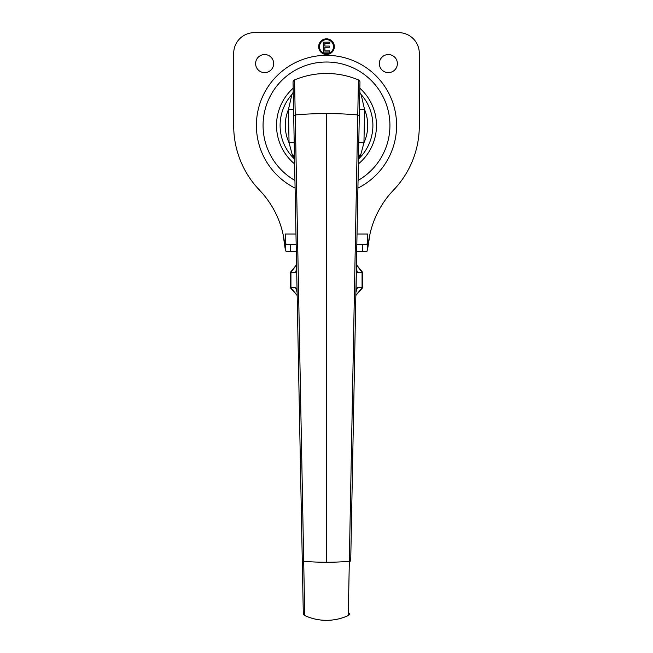 <?xml version="1.0" encoding="UTF-8"?>
<svg xmlns="http://www.w3.org/2000/svg" width="653" height="653" viewBox="0 0 653 653"><rect width="100%" height="100%" fill="white"/><g stroke="black" fill="none" stroke-linecap="round" stroke-linejoin="round"><path stroke-width="0.98" d="M348.269 615.542L349.331 561.262A2.473 0.457 1.1 0 0 350.718 560.878L359.313 115.483L357.779 114.944L349.331 561.262A51.962 9.819 0 0 1 326.5 562.257A51.962 9.819 180 0 1 303.669 561.262A2.473 0.457 178.9 0 1 302.282 560.878L303.294 613.363A2.473 2.473 0 0 0 304.731 615.559L304.731 615.559C311.636 618.726 318.901 620.326 326.5 620.35C334.099 620.326 341.364 618.726 348.269 615.559L348.269 615.559A2.473 2.473 0 0 0 349.706 613.363A2.473 2.465 -178.9 0 1 348.269 615.542C341.356 618.709 334.099 620.309 326.5 620.334C318.901 620.309 311.644 618.709 304.731 615.542A2.473 2.465 -1.1 0 1 303.294 613.355L293.687 115.483L295.221 114.944L304.731 615.542M294.519 158.85L292.185 154.524A5.159 2.857 178.9 0 1 294.487 156.834M292.185 154.524L289.05 142.729L294.209 142.632M294.527 159.063A46.396 46.396 0 0 1 291.899 94.53L288.414 109.614A41.245 41.245 0 0 0 289.05 142.729L288.414 109.614L293.572 109.516M291.899 94.53A5.159 5.159 0 0 0 293.213 90.996M293.687 115.483L293.042 82.245A2.473 2.473 0 0 1 294.56 79.919L295.221 114.944A82.482 18.333 0 0 1 326.5 113.573A82.482 18.333 180 0 1 357.779 114.944L358.44 79.919A2.473 2.473 0 0 1 359.958 82.245L359.313 115.483M326.5 562.257L326.5 113.573M297.156 295.393L290.936 287.777L295.638 287.777L296.886 289.859L297.107 292.903L296.658 269.567M295.638 287.777L297.091 292.324M296.666 269.852L296.527 271.387L295.638 272.35L296.642 268.514M358.481 158.85L360.815 154.524A5.159 2.857 1.1 0 0 358.513 156.834M360.815 154.524L363.95 142.729L358.791 142.632M359.787 90.996A5.159 5.159 0 0 0 361.101 94.53A46.396 46.396 0 0 1 358.473 159.063A46.396 46.396 0 0 0 361.101 94.53L364.586 109.614A41.245 41.245 0 0 1 363.95 142.729L364.586 109.614L359.428 109.516M326.5 445.681L326.5 248.76M293.042 82.245A2.473 2.473 0 0 1 294.56 79.919A82.482 82.482 0 0 1 358.44 79.919A2.473 2.473 0 0 1 359.958 82.245M355.844 295.393L362.064 287.777L357.362 287.777L355.909 292.324M357.362 287.777L356.114 289.859L356.342 269.567M356.334 269.852L356.473 271.387L357.362 272.35L356.358 268.514M397.391 63.578A9.036 9.036 0 0 1 383.85 71.406A9.036 9.036 0 0 1 383.85 55.758A9.036 9.036 0 0 1 397.391 63.578M273.672 63.578A9.036 9.036 0 0 1 260.123 71.406A9.036 9.036 0 0 1 260.123 55.758A9.036 9.036 0 0 1 273.672 63.578M356.832 244.328L366.839 244.328C367.386 243.708 367.688 240.271 367.745 234.019L367.745 248.418L366.839 251.731L356.685 251.731M296.315 251.731L286.161 251.731L285.116 248.418L283.018 234.019M295.972 234.019L285.255 234.019C285.312 240.271 285.614 243.708 286.161 244.328L296.168 244.328M285.255 234.019L285.255 248.418M369.982 234.019L368.145 245.626A92.791 92.791 0 0 1 393.522 190.105A92.791 92.791 0 0 0 419.291 125.923L419.291 53.268A20.618 20.618 0 0 0 398.673 32.65L254.327 32.65A20.618 20.618 0 0 0 233.709 53.268L233.709 125.923A92.791 92.791 0 0 0 259.478 190.105A92.791 92.791 0 0 1 284.855 245.626M368.145 245.626L367.745 248.418M329.765 52.093L323.57 52.093L323.57 42.192L329.765 42.192L329.765 43.367L324.884 43.367L324.884 46.077L329.43 46.077L329.43 47.245L324.884 47.245L324.884 50.926L329.765 50.926L329.765 52.093M333.512 46.673A7.012 7.012 0 0 0 322.998 40.6A7.012 7.012 0 0 0 322.998 52.746A7.012 7.012 0 0 0 333.512 46.673M334.336 46.673A7.836 7.836 0 0 1 322.582 53.456A7.836 7.836 0 0 1 322.582 39.89A7.836 7.836 0 0 1 334.336 46.673M297.156 295.466L290.381 287.777L290.936 287.777L290.936 272.35L296.568 264.865M295.638 272.35L290.373 272.35L296.568 264.759M355.844 295.466L362.619 287.777L362.064 287.777L362.064 272.35L362.627 272.35L356.432 264.759M357.362 272.35L362.064 272.35L356.432 264.865M362.448 244.328L362.448 251.731M290.552 244.328L290.552 251.731M367.745 234.019L357.028 234.019M357.917 188.121A70.108 70.108 0 0 0 326.5 55.342A70.108 70.108 0 0 0 295.083 188.121M358.064 180.457A63.423 63.423 0 0 0 326.5 62.019A63.423 63.423 0 0 0 294.936 180.457M293.156 88.22A49.971 49.971 0 0 0 294.617 163.927M358.383 163.927A49.971 49.971 0 0 0 359.844 88.22M362.627 287.777L362.627 272.35M290.373 287.777L290.373 272.35"/></g></svg>
